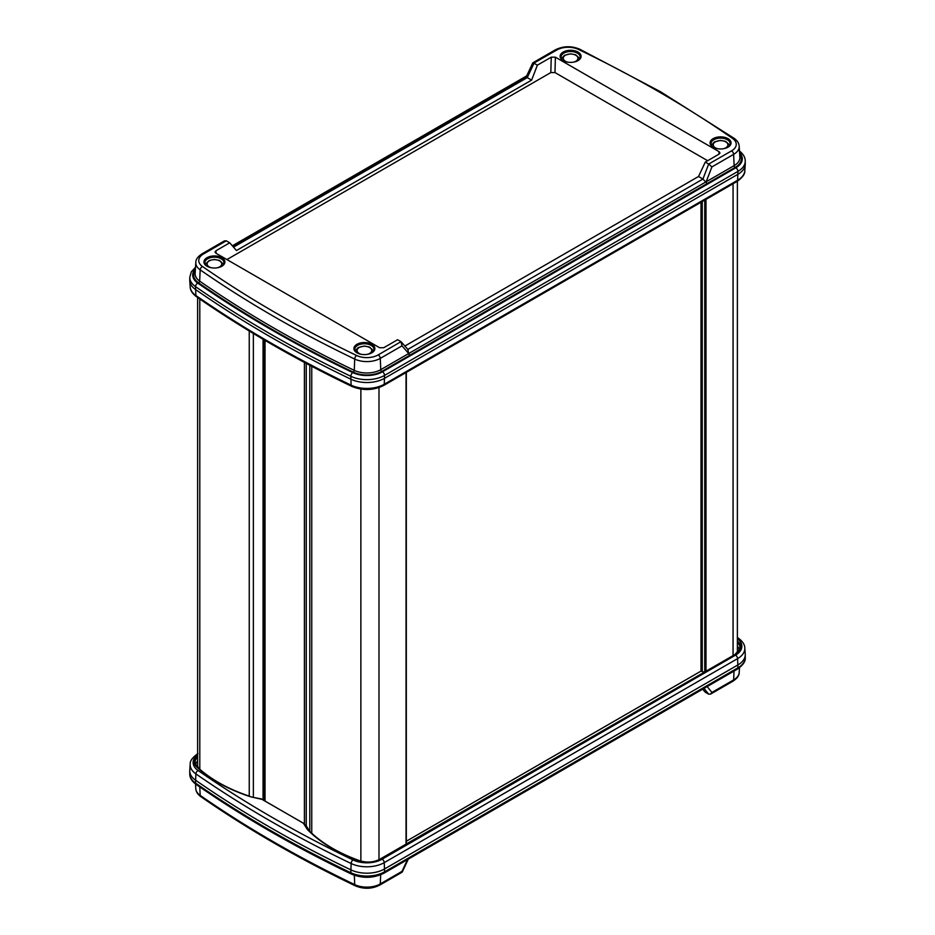 <?xml version="1.0" encoding="UTF-8"?>
<svg xmlns="http://www.w3.org/2000/svg" width="935" height="935" viewBox="0 0 935 935"><rect width="100%" height="100%" fill="white"/><g stroke="black" fill="none" stroke-linecap="round" stroke-linejoin="round"><path stroke-width="1.4" d="M305.184 825.149A1.473 0.853 0 0 0 306.212 825.044M707.187 686.571L711.909 692.449L710.553 694.121L708.66 694.167L704.02 688.394M702.641 689.188L705.271 692.204L708.66 694.167M739.351 650.199A15.463 8.929 0 0 0 737.376 646.272M197.624 760.996A15.463 8.929 0 0 0 195.649 764.912M197.624 754.896A21.669 12.506 0 0 0 198.126 770.522A1193.2 688.885 0 0 0 352.998 859.931A21.669 12.506 0 0 0 382.17 859.16L735.529 655.143A2.945 1.706 -120 0 1 737.61 658.614L384.25 862.631A24.614 14.212 180 0 1 351.116 863.508A1196.134 690.579 180 0 1 195.871 773.876A24.614 14.212 180 0 1 190.202 764.222L189.77 770.358A25.035 14.457 0 0 0 189.758 770.943A25.035 14.457 0 0 0 195.532 780.187A1196.566 690.836 0 0 0 350.847 869.854A25.035 14.457 0 0 0 384.554 868.954L737.914 664.937A25.035 14.457 0 0 0 745.242 654.722A25.035 14.457 0 0 0 745.23 654.138L744.798 648.002A24.614 14.212 180 0 1 737.61 658.614L737.914 667.824A25.035 14.457 0 0 0 745.242 657.609L745.242 654.722M737.376 641.036A149.506 86.324 180 0 1 738.323 641.913A16.947 9.782 180 0 1 735.892 653.974L380.136 859.37A16.947 9.782 180 0 1 359.239 860.773A149.506 86.324 180 0 1 308.375 830.514A24.31 14.037 180 0 1 306.587 828.293L303.653 823.641A0.888 0.678 -32.2 0 1 304.471 824.074L307.194 828.398M304.401 362.406L304.401 823.899A0.888 0.888 0 0 0 304.097 823.606L261.227 798.922M199.774 786.931L200.183 795.393A2.945 1.847 124.8 0 0 200.768 796.608C197.636 794.329 195.988 791.711 195.812 788.766A18.992 10.963 0 0 0 200.183 795.393A1190.524 687.342 0 0 0 354.704 884.603A18.992 10.963 0 0 0 380.276 883.926L402.003 871.385L401.045 871.817L402.003 871.385L407.52 859.581M727.991 138.637A10.472 6.042 180 0 1 727.722 147.333A10.472 6.042 180 0 1 713.44 147.333A10.472 6.042 180 0 1 713.171 147.192A10.472 6.042 180 0 1 713.171 138.637A10.472 6.042 180 0 1 727.991 138.637M727.395 147.508A9.56 5.516 0 0 0 730.141 143.709A9.56 5.516 0 0 0 727.337 139.736A9.56 5.516 0 0 0 716.865 138.555A9.56 5.516 0 0 0 711.021 143.709A9.56 5.516 0 0 0 713.756 147.508M578.017 52.056A10.472 6.042 180 0 1 577.748 60.752A10.472 6.042 180 0 1 563.466 60.752A10.472 6.042 180 0 1 563.197 60.611A10.472 6.042 180 0 1 563.197 52.056A10.472 6.042 180 0 1 578.017 52.056M577.433 60.915A9.56 5.516 0 0 0 580.167 57.117A9.56 5.516 0 0 0 577.362 53.155A9.56 5.516 0 0 0 566.902 51.963A9.56 5.516 0 0 0 561.047 57.117A9.56 5.516 0 0 0 563.782 60.915M221.829 257.698A10.472 6.042 180 0 1 221.56 266.393A10.472 6.042 180 0 1 207.278 266.393A10.472 6.042 180 0 1 207.009 266.253A10.472 6.042 180 0 1 207.009 257.698A10.472 6.042 180 0 1 221.829 257.698M221.244 266.557A9.56 5.516 0 0 0 223.979 262.758A9.56 5.516 0 0 0 221.174 258.796A9.56 5.516 0 0 0 210.714 257.604A9.56 5.516 0 0 0 204.858 262.758A9.56 5.516 0 0 0 207.605 266.557M371.803 344.29A10.472 6.042 180 0 1 371.534 352.986A10.472 6.042 180 0 1 357.252 352.986A10.472 6.042 180 0 1 356.983 352.834A10.472 6.042 180 0 1 356.983 344.29A10.472 6.042 180 0 1 371.803 344.29M371.218 353.149A9.56 5.516 0 0 0 373.953 349.351A9.56 5.516 0 0 0 371.148 345.377A9.56 5.516 0 0 0 360.688 344.197A9.56 5.516 0 0 0 354.833 349.351A9.56 5.516 0 0 0 357.567 353.149M407.859 349.386L702.933 179.029L708.66 164.057L731.556 150.886A16.047 9.268 0 0 0 732.549 138.415A1187.579 685.647 0 0 0 659.023 91.864A1187.579 685.647 0 0 0 578.414 49.415A16.047 9.268 0 0 0 556.804 49.999L532.997 63.615L534.002 63.218L527.27 77.605L233.516 247.144M707.666 160.715L554.981 72.568L550.82 72.568L551.241 57.175L537.38 65.169L534.002 63.218M551.241 57.175L555.39 57.175L554.981 72.568M718.84 154.263L719.132 151.704L555.39 57.175M719.132 151.704L719.985 153.013L719.12 154.1L705.271 162.094L708.66 164.057M537.38 65.169L531.618 80.118L236.461 250.522L229.73 242.796L226.293 240.809L203.444 254.004A16.047 9.268 0 0 0 202.451 266.475A1187.579 685.647 0 0 0 356.586 355.475A16.047 9.268 0 0 0 378.196 354.903L400.998 341.672L397.62 339.721L383.759 347.715L379.61 347.726L215.868 253.186L215.015 252.111L215.88 250.79L216.184 253.373M229.73 242.796L215.88 250.79M738.884 150.593C743.185 153.796 745.312 157.325 745.242 161.171L745.242 164.057A25.035 14.457 180 0 1 745.23 164.642A25.035 14.457 180 0 1 737.914 174.284L384.554 378.289A25.035 14.457 180 0 1 350.847 379.189A1196.566 690.836 180 0 1 195.532 289.523A25.035 14.457 180 0 1 189.77 280.862A25.035 14.457 180 0 1 189.758 280.278L189.758 277.391A25.035 14.457 180 0 0 195.532 286.636A1196.566 690.836 180 0 0 350.847 376.302A25.035 14.457 180 0 0 384.554 375.402A2.945 1.706 -120 0 0 382.473 371.791L735.833 167.786A22.089 12.751 0 0 0 739.585 152.639M702.886 179.006L698.538 176.493L404.913 346.02M698.538 176.493L705.271 162.094M550.82 72.568L226.913 259.568M531.618 80.118L527.27 77.605M739.667 153.994A21.143 12.202 180 0 1 735.155 167.4L409.729 355.277A1.473 0.853 60 0 1 408.688 353.535L402.003 345.845L401.045 341.707L408.233 349.83M402.003 345.845L380.276 358.385L380.755 369.664L734.115 165.647A19.67 11.349 0 0 0 739.865 157.22L739.188 146.234A18.992 10.963 180 0 1 733.636 154.369L734.115 165.647A1.473 0.853 60 0 0 735.155 167.4M407.777 349.433L408.747 353.512M702.933 179.029L707.152 183.564M708.707 164.081L711.909 166.921L706.17 181.787A1.473 0.853 60 0 0 707.211 183.529M203.444 254.004A2.945 1.706 60 0 0 201.972 253.852L224.447 240.879L226.293 240.809M526.253 77.979L527.223 77.582L526.253 77.979M409.799 355.242L408.747 353.524M217.259 267.796A7.328 4.231 -0 0 0 221.443 265.084A7.328 4.231 -0 0 0 216.488 259.837A7.328 4.231 -0 0 0 207.395 262.7A7.328 4.231 -0 0 0 211.579 267.796M367.233 354.377A7.328 4.231 0 0 0 369.57 353.477A7.328 4.231 0 0 0 369.57 347.493A7.328 4.231 0 0 0 359.215 347.493A7.328 4.231 0 0 0 359.215 353.477A7.328 4.231 0 0 0 361.553 354.377M723.421 148.735A7.328 4.231 0 0 0 725.759 147.835A7.328 4.231 0 0 0 725.759 141.851A7.328 4.231 0 0 0 715.404 141.851A7.328 4.231 0 0 0 715.404 147.835A7.328 4.231 0 0 0 717.741 148.735M573.447 62.154A7.328 4.231 0 0 0 575.785 61.242A7.328 4.231 0 0 0 575.785 55.258A7.328 4.231 0 0 0 565.43 55.258A7.328 4.231 0 0 0 565.43 61.242A7.328 4.231 0 0 0 567.767 62.154M406.316 841.243L701.005 671.096L703.973 672.101M736.955 652.922A14.726 8.508 0 0 0 737.376 650.912L737.376 181.25M197.624 297.529L197.624 765.134A14.726 8.508 0 0 0 198.641 768.243M306.259 825.71L309.356 830.958M265.037 801.05L265.037 340.41M711.909 692.449L733.636 679.909L734.033 671.061M189.758 770.943L189.758 773.829A25.035 14.457 0 0 0 195.532 783.074A1196.566 690.836 0 0 0 350.847 872.729A25.035 14.457 0 0 0 384.554 871.841L737.914 667.824A2.945 1.706 -120 0 1 737.306 669.179C743.033 665.241 745.674 661.384 745.242 657.609M198.126 770.522A2.945 1.847 -55.2 0 0 195.871 773.876L195.532 783.074A2.945 1.847 -55.2 0 0 196.116 784.407C191.815 781.204 189.688 777.675 189.758 773.829M352.998 859.931A2.945 1.543 -64.4 0 0 351.116 863.508L350.847 872.729A2.945 1.543 -64.4 0 0 351.455 874.085C294.922 846.946 243.147 817.05 196.116 784.407M382.17 859.16A2.945 1.706 -120 0 1 384.25 862.631L384.554 871.841A2.945 1.706 -120 0 1 383.946 873.185C373.462 878.351 362.628 878.655 351.455 874.085M735.529 655.143A21.669 12.506 0 0 0 737.376 638.675M261.59 799.261L252.929 797.321A24.31 14.037 180 0 1 249.084 796.281A149.506 86.324 180 0 1 196.677 766.922A16.947 9.782 180 0 1 197.624 755.831M737.376 644.04L737.586 642.777A148.642 85.81 0 0 0 737.376 642.579M735.272 654.219L739.877 648.75A16.082 9.28 0 0 0 737.586 642.777A0.888 0.619 -47 0 1 738.323 641.913M197.624 757.303A16.082 9.28 0 0 0 195.123 763.474A16.082 9.28 0 0 0 197.028 766.875M739.188 672.546C739.281 675.444 737.236 678.307 733.028 681.147A2.945 1.706 -120 0 0 733.636 679.909A18.992 10.963 0 0 0 739.188 672.546L739.48 667.742M354.33 875.277L354.704 884.603A2.945 1.543 115.6 0 0 355.312 885.831C363.68 889.267 371.803 889.045 379.668 885.153A2.945 1.706 60 0 0 380.276 883.926L380.685 874.774M380.136 859.37L379.517 859.616M359.239 860.773L359.531 860.667C366.824 862.888 373.544 862.444 379.692 859.323L735.892 653.974M308.375 830.514A0.888 0.619 -45 0 1 309.006 830.607C321.511 843.019 338.353 853.036 359.531 860.667L359.694 860.925M306.587 828.293A0.888 0.678 -32.2 0 1 307.334 828.55L309.006 830.607A0.888 0.619 -45 0 1 309.134 830.864M304.401 823.899L307.334 828.55A0.888 0.678 -32.2 0 1 307.405 828.726M252.929 797.321L261.157 798.864A0.888 0.888 0 0 1 261.426 798.969L304.202 823.712M249.084 796.281L253.221 797.38M196.677 766.922A0.888 0.619 -47 0 1 197.273 766.992C210.433 779.182 227.801 788.906 249.364 796.164L249.516 796.421M195.123 763.474L197.273 766.992A0.888 0.619 -47 0 1 197.414 767.261M737.376 638.126A2.945 1.847 -55.2 0 1 738.556 638.289C742.717 641.527 744.798 644.764 744.798 648.002M732.549 138.415A2.945 1.847 -55.2 0 1 734.232 138.392L660.496 91.724L579.688 49.169C571.32 45.733 563.197 45.955 555.332 49.847L532.845 62.832M409.729 355.277L381.796 371.405A21.143 12.202 180 0 1 353.337 372.165A1192.663 688.581 180 0 1 198.536 282.791A21.143 12.202 180 0 1 195.333 270.215M195.415 268.859A22.089 12.751 0 0 0 197.799 283.141A1193.621 689.13 0 0 0 352.729 372.586A22.089 12.751 0 0 0 382.473 371.791M526.089 77.231L232.932 246.478L526.125 77.219M745.242 161.171A25.035 14.457 180 0 1 737.914 171.397L384.554 375.402L384.25 384.262L737.61 180.256L737.914 171.397A2.945 1.706 -120 0 0 735.833 167.786M197.799 283.141A2.945 1.847 124.8 0 0 195.532 286.636L195.871 295.507A2.945 1.847 124.8 0 0 196.444 296.711C192.341 293.555 190.261 290.317 190.202 286.998A24.614 14.212 0 0 0 195.871 295.507A1196.134 690.579 0 0 0 351.116 385.15L350.847 376.302A2.945 1.543 115.6 0 1 352.729 372.586M744.798 170.778C745.125 173.992 742.519 177.556 737.002 181.472A2.945 1.706 -120 0 0 737.61 180.256A24.614 14.212 0 0 0 744.798 170.778L745.23 164.642M196.444 296.711C243.462 329.342 295.215 359.227 351.724 386.354A2.945 1.543 115.6 0 1 351.116 385.15A24.614 14.212 0 0 0 384.25 384.262A2.945 1.706 -120 0 1 383.642 385.477L737.002 181.472M378.196 354.903A2.945 1.706 -120 0 1 380.276 358.385A18.992 10.963 180 0 1 354.704 359.063A1190.524 687.342 180 0 1 200.183 269.853A18.992 10.963 180 0 1 195.812 262.454L195.135 273.441A19.67 11.349 0 0 0 199.669 281.108A1191.19 687.728 0 0 0 354.272 370.365A19.67 11.349 0 0 0 380.755 369.664A1.473 0.853 60 0 0 381.796 371.405M202.451 266.475A2.945 1.847 -55.2 0 0 200.183 269.853L199.669 281.108A1.473 0.923 124.8 0 1 198.536 282.791M356.586 355.475A2.945 1.543 -64.4 0 0 354.704 359.063L354.272 370.365A1.473 0.771 115.6 0 1 353.337 372.165M731.556 150.886A2.945 1.706 60 0 1 733.636 154.369L711.909 166.921M578.414 49.415A2.945 1.543 -64.4 0 1 579.688 49.169M556.804 49.999A2.945 1.706 -120 0 0 555.332 49.847M360.875 389.089L360.875 861.088M378.991 387.581L378.991 859.709M406.047 372.539L406.047 844.106M701.005 202.252L701.005 671.096M702.255 201.528L702.255 671.096M704.745 200.09L704.745 671.657M705.995 199.365L705.995 670.933M733.063 183.739L733.063 655.306M199.798 299.025L199.798 769.26M249.248 331.002L249.248 796.129M253.362 333.491L253.362 797.228M263.051 339.241L263.051 799.904M263.974 339.791L263.974 800.442M306.259 363.399L306.259 826.061M309.789 365.258L309.789 831.39M311.752 366.298L311.752 833.26M264.605 800.804L264.605 340.153M195.812 788.766L195.52 783.962M737.306 669.179L383.946 873.185M200.768 796.608C247.565 829.088 299.071 858.833 355.312 885.831M402.155 872.168L379.668 885.153M408.279 859.136L402.225 872.098M733.028 681.147L710.553 694.121M737.376 637.471L738.556 638.289M197.998 753.528C192.493 757.408 189.898 760.973 190.202 764.222M190.202 286.998L189.77 280.862M526.721 75.864L232.359 245.811M195.52 267.258L191.278 271.886L189.758 277.391M201.972 253.852C197.764 256.693 195.707 259.556 195.812 262.454M739.188 146.234C739.047 143.324 737.388 140.718 734.232 138.392M526.078 77.254L532.775 62.902M383.642 385.477C373.345 390.55 362.698 390.842 351.724 386.354M223.594 264.243L219.55 260.456L214.442 259.462L209.276 260.468L205.244 264.243M355.218 350.824L358.234 347.563L364.358 346.043L369.512 347.049L373.568 350.824M711.406 145.182L714.422 141.921L720.546 140.402L725.7 141.407L729.756 145.182M561.432 58.601L564.448 55.329L570.572 53.821L575.726 54.814L579.782 58.601M406.316 372.387L406.316 843.954M306.212 363.364L306.212 825.885"/></g></svg>
